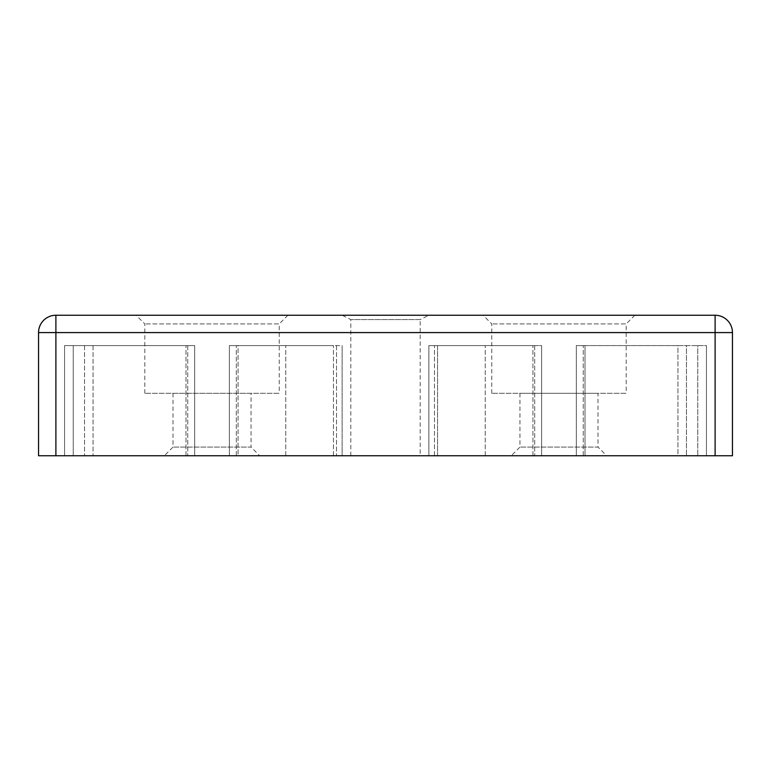 <?xml version="1.0" encoding="UTF-8"?>
<svg xmlns="http://www.w3.org/2000/svg" width="771" height="771" viewBox="0 0 771 771"><rect width="100%" height="100%" fill="white"/><g stroke="black" fill="none" stroke-linecap="round" stroke-linejoin="round"><path stroke-width="0.58" stroke-dasharray="3.85 2.89" d="M576.322 455.757L576.322 345.601L576.322 455.757L584.996 455.757L576.322 455.757L583.262 455.757L576.322 455.757L576.322 345.601L576.322 455.757M584.996 345.601L697.755 345.601L584.996 345.601L584.996 455.757L697.755 455.757L584.996 455.757L584.996 345.601M541.627 455.757L532.954 455.757L541.627 455.757L541.627 345.601L541.627 455.757L541.627 345.601L434.478 345.601L541.627 345.601L541.627 455.757L534.688 455.757L541.627 455.757M437.543 345.601L532.954 345.601L428.869 345.601L434.478 345.601L428.869 345.601L428.869 455.757L428.869 345.601L437.543 345.601L437.543 455.757L532.954 455.757L428.869 455.757L437.543 455.757L437.543 345.601M342.131 455.757L333.457 455.757L342.131 455.757L342.131 345.601L342.131 455.757L342.131 345.601L236.311 345.601L342.131 345.601L342.131 455.757L336.522 455.757L342.131 455.757M238.046 345.601L333.457 345.601L229.373 345.601L236.311 345.601L229.373 345.601L229.373 455.757L229.373 345.601L238.046 345.601L238.046 455.757L333.457 455.757L229.373 455.757L238.046 455.757L238.046 345.601M194.678 455.757L186.004 455.757L194.678 455.757L194.678 345.601L194.678 455.757L194.678 345.601L186.004 345.601L194.678 345.601L194.678 455.757L187.739 455.757L194.678 455.757M73.245 455.757L187.739 455.757L64.571 455.757L64.571 345.601L64.571 455.757L73.245 455.757L64.571 455.757L73.245 455.757L73.245 345.601L194.678 345.601L64.571 345.601L64.571 455.757L64.571 345.601L73.245 345.601L64.571 345.601L73.245 345.601L73.245 455.757M229.373 455.757L229.373 345.601L229.373 455.757L236.311 455.757L229.373 455.757M428.869 455.757L428.869 345.601L428.869 455.757L434.478 455.757L428.869 455.757M576.322 345.601L583.262 345.601L576.322 345.601M677.95 455.757L583.262 455.757L686.45 455.757L677.95 455.757L677.95 345.601L583.262 345.601L686.45 345.601L677.95 345.601L677.95 455.757M485.248 455.757L485.248 345.601L485.248 455.757L434.478 455.757L485.248 455.757M285.752 455.757L285.752 345.601L285.752 455.757L236.311 455.757L336.522 455.757L285.752 455.757M706.429 455.757L697.755 455.757L706.429 455.757L706.429 345.601L706.429 455.757L706.429 345.601L697.755 345.601L706.429 345.601L706.429 455.757L686.45 455.757L706.429 455.757M686.45 345.601L697.755 345.601L686.45 345.601L686.45 455.757L686.45 345.601M697.755 345.601L706.429 345.601L697.755 345.601L697.755 455.757L697.755 345.601M715.102 315.243A17.348 17.348 0 0 1 732.45 332.59L715.102 332.59L715.102 315.243L55.898 315.243L55.898 332.59L38.55 332.59A17.348 17.348 0 0 1 55.898 315.243M732.45 332.59L732.45 455.757L715.102 455.757L715.102 332.59L55.898 332.59L55.898 455.757L38.55 455.757L38.55 332.59M634.87 315.243L483.08 315.243L634.87 315.243L626.197 323.916L491.753 323.916L626.197 323.916L626.197 393.306L491.753 393.306L626.197 393.306M428.869 315.243L342.131 315.243L428.869 315.243L420.195 319.579L350.805 319.579L420.195 319.579L420.195 455.757L350.805 455.757L420.195 455.757M287.92 315.243L136.13 315.243L287.92 315.243L279.247 323.916L144.803 323.916L279.247 323.916L279.247 393.306L144.803 393.306L279.247 393.306M598.007 393.306L519.943 393.306L598.007 393.306L598.007 447.084L519.943 447.084L598.007 447.084L606.681 455.757L511.269 455.757L606.681 455.757M55.898 455.757L715.102 455.757M259.731 455.757L164.319 455.757L259.731 455.757L251.057 447.084L172.993 447.084L251.057 447.084L251.057 393.306L172.993 393.306L251.057 393.306M532.954 455.757L532.954 345.601L532.954 455.757M333.457 455.757L333.457 345.601L333.457 455.757M186.004 455.757L186.004 345.601L186.004 455.757M583.262 455.757L583.262 345.601L583.262 455.757M534.688 345.601L534.688 455.757L534.688 345.601M434.478 455.757L434.478 345.601L434.478 455.757M336.522 345.601L336.522 455.757L336.522 345.601M236.311 455.757L236.311 345.601L236.311 455.757M187.739 345.601L187.739 455.757L187.739 345.601M93.05 345.601L93.05 455.757L93.05 345.601M84.55 345.601L84.55 455.757L84.55 345.601M519.943 393.306L519.943 447.084L511.269 455.757M172.993 393.306L172.993 447.084L164.319 455.757M491.753 393.306L491.753 323.916L483.08 315.243M144.803 393.306L144.803 323.916L136.13 315.243M350.805 455.757L350.805 319.579L342.131 315.243"/><path stroke-width="1.16" d="M715.102 315.243L715.102 332.59L732.45 332.59A17.348 17.348 0 0 0 715.102 315.243L55.898 315.243A17.348 17.348 0 0 0 38.55 332.59L55.898 332.59L55.898 315.243M38.55 332.59L38.55 455.757L55.898 455.757L55.898 332.59L715.102 332.59L715.102 455.757L732.45 455.757L732.45 332.59M715.102 455.757L55.898 455.757"/></g></svg>
